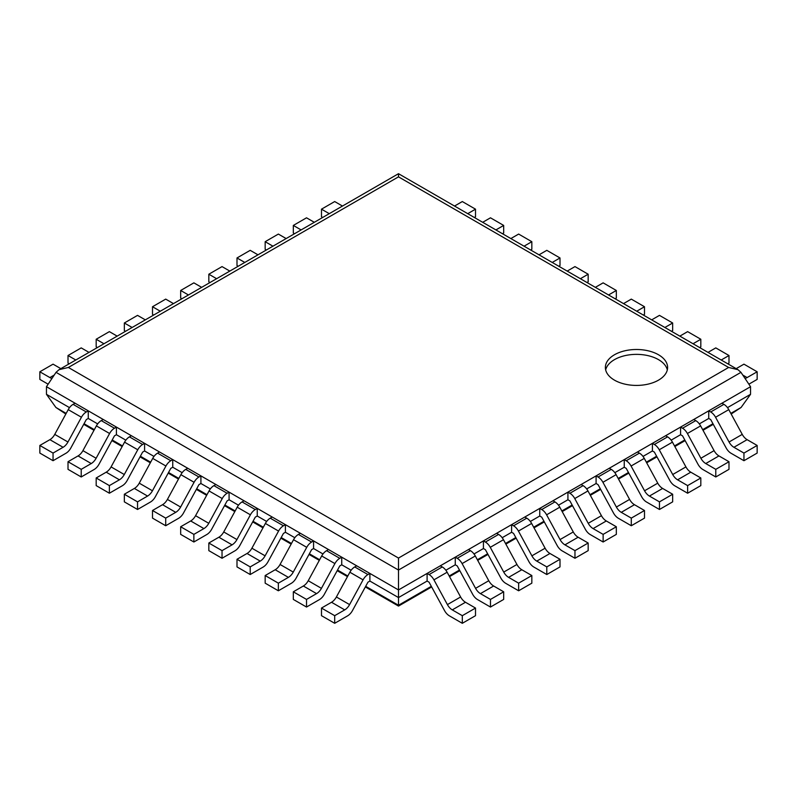 <?xml version="1.0" encoding="UTF-8"?>
<svg xmlns="http://www.w3.org/2000/svg" width="797" height="797" viewBox="0 0 797 797"><rect width="100%" height="100%" fill="white"/><g stroke="black" fill="none" stroke-linecap="round" stroke-linejoin="round"><path stroke-width="1.2" d="M737.972 369.688L728.637 367.457L398.5 176.854L398.5 173.696L737.972 369.688L740.961 372.338L750.545 386.694L750.545 394.316L741.08 407.476L731.168 414.022M465.478 602.263L475.51 608.061L462.31 615.683L452.278 609.884L465.478 602.263A9.335 5.39 60 0 1 460.606 596.983L447.137 572.226A9.335 5.39 -120 0 0 442.265 566.946L440.303 565.82L427.102 573.442L427.102 581.063L398.5 597.571L398.5 589.949L46.455 386.694L46.455 394.316L55.92 407.476L65.832 414.022M750.545 394.316L727.492 407.636M747.118 439.665L757.15 445.453L743.95 453.075L733.917 447.286L747.118 439.665A9.335 5.39 60 0 1 742.246 434.385L728.777 409.628A9.335 5.39 -120 0 0 723.905 404.348L721.943 403.212L708.742 410.834L708.742 418.455L699.328 423.894M718.954 455.924L728.986 461.722L715.786 469.343L705.753 463.545L718.954 455.924A9.335 5.39 60 0 1 714.082 450.644L700.613 425.887A9.335 5.39 -120 0 0 695.741 420.607L693.779 419.471L680.578 427.092L680.578 434.714L671.164 440.153M690.79 472.183L700.822 477.981L687.622 485.602L677.589 479.804L690.79 472.183A9.335 5.39 60 0 1 685.918 466.903L672.449 442.146A9.335 5.39 -120 0 0 667.577 436.866L665.615 435.73L652.414 443.351L652.414 450.972L643 456.412M662.626 488.441L672.658 494.24L659.458 501.861L649.425 496.063L662.626 488.441A9.335 5.39 60 0 1 657.754 483.161L644.285 458.405A9.335 5.39 -120 0 0 639.413 453.124L637.451 451.989L624.25 459.62L624.25 467.241L614.836 472.671M634.462 504.7L644.494 510.498L631.294 518.12L621.261 512.332L634.462 504.7A9.335 5.39 60 0 1 629.59 499.42L616.121 474.663A9.335 5.39 -120 0 0 611.249 469.383L609.287 468.257L596.086 475.879L596.086 483.5L586.672 488.94M606.298 520.969L616.33 526.757L603.13 534.379L593.098 528.59L606.298 520.969A9.335 5.39 60 0 1 601.426 515.689L587.957 490.932A9.335 5.39 -120 0 0 583.085 485.642L581.123 484.516L567.922 492.138L567.922 499.759L558.508 505.198M578.134 537.228L588.166 543.016L574.966 550.637L564.934 544.849L578.134 537.228A9.335 5.39 60 0 1 573.262 531.948L559.793 507.191A9.335 5.39 -120 0 0 554.921 501.911L552.959 500.775L539.758 508.396L539.758 516.018L530.344 521.457M549.97 553.487L560.002 559.275L546.802 566.906L536.77 561.108L549.97 553.487A9.335 5.39 60 0 1 545.098 548.206L531.629 523.45A9.335 5.39 -120 0 0 526.757 518.17L524.795 517.034L511.594 524.655L511.594 532.276L502.18 537.716M521.806 569.745L531.838 575.544L518.638 583.165L508.606 577.367L521.806 569.745A9.335 5.39 60 0 1 516.934 564.465L503.465 539.708A9.335 5.39 -120 0 0 498.593 534.428L496.631 533.293L483.43 540.914L483.43 548.535L474.016 553.975M493.642 586.004L503.674 591.802L490.474 599.424L480.442 593.626L493.642 586.004A9.335 5.39 60 0 1 488.77 580.724L475.301 555.967A9.335 5.39 -120 0 0 470.429 550.687L468.467 549.551L455.266 557.173L455.266 564.804L445.852 570.234M369.898 581.063L369.898 573.442L356.697 565.82L354.735 566.946A9.335 5.39 -60 0 0 349.863 572.226L336.394 596.983A9.335 5.39 120 0 1 331.522 602.263L321.49 608.061L321.49 615.683L334.69 623.304L347.631 615.832A9.335 5.39 120 0 0 352.493 610.552L367.935 582.189L369.898 581.063L398.5 597.571L398.5 606.079L431.655 586.941M46.455 394.316L69.508 407.636M88.258 418.455L88.258 410.834L75.057 403.212L73.095 404.348A9.335 5.39 -60 0 0 68.223 409.628L54.754 434.385A9.335 5.39 120 0 1 49.882 439.665L39.85 445.453L39.85 453.075L53.05 460.706L65.992 453.234A9.335 5.39 120 0 0 70.853 447.954L86.295 419.591L88.258 418.455L97.672 423.894M116.422 434.714L116.422 427.092L103.221 419.471L101.259 420.607A9.335 5.39 -60 0 0 96.387 425.887L82.918 450.644A9.335 5.39 120 0 1 78.046 455.924L68.014 461.722L68.014 469.343L81.214 476.965L94.156 469.493A9.335 5.39 120 0 0 99.017 464.213L114.459 435.849L116.422 434.714L125.836 440.153M144.586 450.972L144.586 443.351L131.385 435.73L129.423 436.866A9.335 5.39 -60 0 0 124.551 442.146L111.082 466.903A9.335 5.39 120 0 1 106.21 472.183L96.178 477.981L96.178 485.602L109.378 493.223L122.32 485.752A9.335 5.39 120 0 0 127.181 480.471L142.623 452.108L144.586 450.972L154 456.412M172.75 467.241L172.75 459.62L159.549 451.989L157.587 453.124A9.335 5.39 -60 0 0 152.715 458.405L139.246 483.161A9.335 5.39 120 0 1 134.374 488.441L124.342 494.24L124.342 501.861L137.542 509.482L150.484 502.01A9.335 5.39 120 0 0 155.345 496.73L170.787 468.367L172.75 467.241L182.164 472.671M200.914 483.5L200.914 475.879L187.713 468.257L185.751 469.383A9.335 5.39 -60 0 0 180.879 474.663L167.41 499.42A9.335 5.39 120 0 1 162.538 504.7L152.506 510.498L152.506 518.12L165.706 525.741L178.648 518.269A9.335 5.39 120 0 0 183.509 512.989L198.951 484.626L200.914 483.5L210.328 488.94M229.078 499.759L229.078 492.138L215.877 484.516L213.915 485.642A9.335 5.39 -60 0 0 209.043 490.932L195.574 515.689A9.335 5.39 120 0 1 190.702 520.969L180.67 526.757L180.67 534.379L193.87 542L206.812 534.528A9.335 5.39 120 0 0 211.673 529.248L227.115 500.895L229.078 499.759L238.492 505.198M257.242 516.018L257.242 508.396L244.041 500.775L242.079 501.911A9.335 5.39 -60 0 0 237.207 507.191L223.738 531.948A9.335 5.39 120 0 1 218.866 537.228L208.834 543.016L208.834 550.637L222.034 558.259L234.976 550.797A9.335 5.39 120 0 0 239.837 545.517L255.279 517.153L257.242 516.018L266.656 521.457M285.406 532.276L285.406 524.655L272.205 517.034L270.243 518.17A9.335 5.39 -60 0 0 265.371 523.45L251.902 548.206A9.335 5.39 120 0 1 247.03 553.487L236.998 559.275L236.998 566.906L250.198 574.527L263.14 567.056A9.335 5.39 120 0 0 268.001 561.775L283.443 533.412L285.406 532.276L294.82 537.716M313.57 548.535L313.57 540.914L300.369 533.293L298.407 534.428A9.335 5.39 -60 0 0 293.535 539.708L280.066 564.465A9.335 5.39 120 0 1 275.194 569.745L265.162 575.544L265.162 583.165L278.362 590.786L291.303 583.314A9.335 5.39 120 0 0 296.165 578.034L311.607 549.671L313.57 548.535L322.984 553.975M341.734 564.804L341.734 557.173L328.533 549.551L326.571 550.687A9.335 5.39 -60 0 0 321.699 555.967L308.23 580.724A9.335 5.39 120 0 1 303.358 586.004L293.326 591.802L293.326 599.424L306.526 607.045L319.467 599.573A9.335 5.39 120 0 0 324.329 594.293L339.771 565.93L341.734 564.804L351.148 570.234M750.545 386.694L398.5 589.949L398.5 558.059L68.363 367.457L59.028 369.688L56.039 372.338L398.5 570.054L740.961 372.338M46.455 386.694L56.039 372.338M614.487 380.159A31.113 17.962 0 0 0 648.389 384.054A31.113 17.962 0 0 0 667.607 367.457A31.113 17.962 0 0 0 636.484 349.494A31.113 17.962 0 0 0 605.371 367.457A31.113 17.962 0 0 0 614.487 380.159M667.318 369.898A31.113 17.962 0 0 0 636.484 354.366A31.113 17.962 0 0 0 605.66 369.898M736.169 368.642L743.95 364.159L757.15 371.781L747.118 377.569A9.335 5.39 -60 0 1 744.996 378.386M757.15 371.781L757.15 379.402L748.871 384.184M331.522 602.263L344.722 609.884L334.69 615.683L321.49 608.061M369.898 573.442L367.935 574.567A9.335 5.39 -60 0 0 363.063 579.847L349.594 604.604A9.335 5.39 120 0 1 344.722 609.884M334.69 623.304L334.69 615.683M708.005 352.384L715.786 347.89L728.986 355.522L721.205 360.005M728.986 355.522L728.986 363.143L727.81 363.821M303.358 586.004L316.558 593.626L306.526 599.424L293.326 591.802M341.734 557.173L339.771 558.308A9.335 5.39 -60 0 0 334.899 563.589L321.43 588.345A9.335 5.39 120 0 1 316.558 593.626M306.526 607.045L306.526 599.424M679.841 336.125L687.622 331.632L700.822 339.253L693.041 343.746M700.822 339.253L700.822 346.874L699.646 347.562M275.194 569.745L288.394 577.367L278.362 583.165L265.162 575.544M313.57 540.914L311.607 542.05A9.335 5.39 -60 0 0 306.735 547.33L293.266 572.087A9.335 5.39 120 0 1 288.394 577.367M278.362 590.786L278.362 583.165M651.677 319.866L659.458 315.373L672.658 322.994L664.877 327.487M672.658 322.994L672.658 330.616L671.482 331.303M247.03 553.487L260.23 561.108L250.198 566.906L236.998 559.275M285.406 524.655L283.443 525.791A9.335 5.39 -60 0 0 278.571 531.071L265.102 555.828A9.335 5.39 120 0 1 260.23 561.108M250.198 574.527L250.198 566.906M623.513 303.607L631.294 299.114L644.494 306.735L636.713 311.228M644.494 306.735L644.494 314.357L643.318 315.034M218.866 537.228L232.066 544.849L222.034 550.637L208.834 543.016M257.242 508.396L255.279 509.532A9.335 5.39 -60 0 0 250.407 514.812L236.938 539.569A9.335 5.39 120 0 1 232.066 544.849M222.034 558.259L222.034 550.637M595.349 287.348L603.13 282.855L616.33 290.477L608.549 294.97M616.33 290.477L616.33 298.098L615.154 298.775M190.702 520.969L203.902 528.59L193.87 534.379L180.67 526.757M229.078 492.138L227.115 493.273A9.335 5.39 -60 0 0 222.243 498.553L208.774 523.31A9.335 5.39 120 0 1 203.902 528.59M193.87 542L193.87 534.379M567.185 271.09L574.966 266.596L588.166 274.218L580.385 278.711M588.166 274.218L588.166 281.839L586.99 282.517M162.538 504.7L175.738 512.332L165.706 518.12L152.506 510.498M200.914 475.879L198.951 477.005A9.335 5.39 -60 0 0 194.079 482.285L180.61 507.041A9.335 5.39 120 0 1 175.738 512.332M165.706 525.741L165.706 518.12M539.021 254.821L546.802 250.338L560.002 257.959L552.221 262.442M560.002 257.959L560.002 265.58L558.827 266.258M134.374 488.441L147.575 496.063L137.542 501.861L124.342 494.24M172.75 459.62L170.787 460.746A9.335 5.39 -60 0 0 165.925 466.026L152.446 490.783A9.335 5.39 120 0 1 147.575 496.063M137.542 509.482L137.542 501.861M510.857 238.562L518.638 234.069L531.838 241.7L524.057 246.183M531.838 241.7L531.838 249.322L530.663 249.999M106.21 472.183L119.411 479.804L109.378 485.602L96.178 477.981M144.586 443.351L142.623 444.487A9.335 5.39 -60 0 0 137.761 449.767L124.282 474.524A9.335 5.39 120 0 1 119.411 479.804M109.378 493.223L109.378 485.602M482.693 222.303L490.474 217.81L503.674 225.431L495.893 229.925M503.674 225.431L503.674 233.053L502.499 233.74M78.046 455.924L91.247 463.545L81.214 469.343L68.014 461.722M116.422 427.092L114.459 428.228A9.335 5.39 -60 0 0 109.597 433.508L96.118 458.265A9.335 5.39 120 0 1 91.247 463.545M81.214 476.965L81.214 469.343M454.529 206.044L462.31 201.551L475.51 209.173L467.729 213.666M475.51 209.173L475.51 216.794L474.335 217.481M49.882 439.665L63.083 447.286L53.05 453.075L39.85 445.453M88.258 410.834L86.295 411.969A9.335 5.39 -60 0 0 81.433 417.249L67.954 442.006A9.335 5.39 120 0 1 63.083 447.286M53.05 460.706L53.05 453.075M708.742 418.455L710.705 419.591L726.147 447.954A9.335 5.39 60 0 0 731.008 453.234L743.95 460.706L743.95 453.075M757.15 445.453L757.15 453.075L743.95 460.706M733.917 447.286A9.335 5.39 60 0 1 729.046 442.006L715.567 417.249A9.335 5.39 -120 0 0 710.705 411.969L708.742 410.834M342.471 206.044L334.69 201.551L321.49 209.173L321.49 216.794L322.665 217.481M321.49 209.173L329.271 213.666M680.578 434.714L682.541 435.849L697.983 464.213A9.335 5.39 60 0 0 702.844 469.493L715.786 476.965L715.786 469.343M728.986 461.722L728.986 469.343L715.786 476.965M705.753 463.545A9.335 5.39 60 0 1 700.882 458.265L687.403 433.508A9.335 5.39 -120 0 0 682.541 428.228L680.578 427.092M314.307 222.303L306.526 217.81L293.326 225.431L293.326 233.053L294.501 233.74M293.326 225.431L301.107 229.925M652.414 450.972L654.377 452.108L669.819 480.471A9.335 5.39 60 0 0 674.68 485.752L687.622 493.223L687.622 485.602M700.822 477.981L700.822 485.602L687.622 493.223M677.589 479.804A9.335 5.39 60 0 1 672.718 474.524L659.239 449.767A9.335 5.39 -120 0 0 654.377 444.487L652.414 443.351M286.143 238.562L278.362 234.069L265.162 241.7L265.162 249.322L266.337 249.999M265.162 241.7L272.943 246.183M624.25 467.241L626.213 468.367L641.655 496.73A9.335 5.39 60 0 0 646.516 502.01L659.458 509.482L659.458 501.861M672.658 494.24L672.658 501.861L659.458 509.482M649.425 496.063A9.335 5.39 60 0 1 644.554 490.783L631.075 466.026A9.335 5.39 -120 0 0 626.213 460.746L624.25 459.62M257.979 254.821L250.198 250.338L236.998 257.959L236.998 265.58L238.173 266.258M236.998 257.959L244.779 262.442M596.086 483.5L598.049 484.626L613.491 512.989A9.335 5.39 60 0 0 618.352 518.269L631.294 525.741L631.294 518.12M644.494 510.498L644.494 518.12L631.294 525.741M621.261 512.332A9.335 5.39 60 0 1 616.39 507.041L602.921 482.285A9.335 5.39 -120 0 0 598.049 477.005L596.086 475.879M229.815 271.09L222.034 266.596L208.834 274.218L208.834 281.839L210.01 282.517M208.834 274.218L216.615 278.711M567.922 499.759L569.885 500.895L585.327 529.248A9.335 5.39 60 0 0 590.188 534.528L603.13 542L603.13 534.379M616.33 526.757L616.33 534.379L603.13 542M593.098 528.59A9.335 5.39 60 0 1 588.226 523.31L574.757 498.553A9.335 5.39 -120 0 0 569.885 493.273L567.922 492.138M201.651 287.348L193.87 282.855L180.67 290.477L180.67 298.098L181.846 298.775M180.67 290.477L188.451 294.97M539.758 516.018L541.721 517.153L557.163 545.517A9.335 5.39 60 0 0 562.024 550.797L574.966 558.259L574.966 550.637M588.166 543.016L588.166 550.637L574.966 558.259M564.934 544.849A9.335 5.39 60 0 1 560.062 539.569L546.593 514.812A9.335 5.39 -120 0 0 541.721 509.532L539.758 508.396M173.487 303.607L165.706 299.114L152.506 306.735L152.506 314.357L153.682 315.034M152.506 306.735L160.287 311.228M511.594 532.276L513.557 533.412L528.999 561.775A9.335 5.39 60 0 0 533.86 567.056L546.802 574.527L546.802 566.906M560.002 559.275L560.002 566.906L546.802 574.527M536.77 561.108A9.335 5.39 60 0 1 531.898 555.828L518.429 531.071A9.335 5.39 -120 0 0 513.557 525.791L511.594 524.655M145.323 319.866L137.542 315.373L124.342 322.994L124.342 330.616L125.518 331.303M124.342 322.994L132.123 327.487M483.43 548.535L485.393 549.671L500.835 578.034A9.335 5.39 60 0 0 505.697 583.314L518.638 590.786L518.638 583.165M531.838 575.544L531.838 583.165L518.638 590.786M508.606 577.367A9.335 5.39 60 0 1 503.734 572.087L490.265 547.33A9.335 5.39 -120 0 0 485.393 542.05L483.43 540.914M117.159 336.125L109.378 331.632L96.178 339.253L96.178 346.874L97.354 347.562M96.178 339.253L103.959 343.746M455.266 564.804L457.229 565.93L472.671 594.293A9.335 5.39 60 0 0 477.533 599.573L490.474 607.045L490.474 599.424M503.674 591.802L503.674 599.424L490.474 607.045M480.442 593.626A9.335 5.39 60 0 1 475.57 588.345L462.101 563.589A9.335 5.39 -120 0 0 457.229 558.308L455.266 557.173M88.995 352.384L81.214 347.89L68.014 355.522L68.014 363.143L69.19 363.821M68.014 355.522L75.795 360.005M427.102 581.063L429.065 582.189L444.507 610.552A9.335 5.39 60 0 0 449.369 615.832L462.31 623.304L462.31 615.683M475.51 608.061L475.51 615.683L462.31 623.304M452.278 609.884A9.335 5.39 60 0 1 447.406 604.604L433.937 579.847A9.335 5.39 -120 0 0 429.065 574.567L427.102 573.442M60.831 368.642L53.05 364.159L39.85 371.781L39.85 379.402L48.129 384.184M39.85 371.781L49.882 377.569A9.335 5.39 -120 0 0 52.004 378.386M741.08 407.476L730.829 413.394M712.956 423.715L702.665 429.653M684.792 439.974L674.501 445.921M656.628 456.233L646.337 462.18M628.464 472.501L618.173 478.439M600.3 488.76L590.009 494.698M572.136 505.019L561.845 510.957M543.972 521.278L533.681 527.216M515.808 537.537L505.517 543.484M487.644 553.795L477.353 559.743M459.48 570.054L449.189 576.002M431.316 586.323L398.5 605.262L365.684 586.323M55.92 407.476L66.171 413.394M84.044 423.715L94.335 429.653M112.208 439.974L122.499 445.921M140.372 456.233L150.663 462.18M168.536 472.501L178.827 478.439M196.7 488.76L206.991 494.698M224.864 505.019L235.155 510.957M253.028 521.278L263.319 527.216M281.192 537.537L291.483 543.484M309.356 553.795L319.647 559.743M337.52 570.054L347.811 576.002M398.5 176.854L68.363 367.457M728.637 367.457L398.5 558.059M742.784 375.068L747.118 377.569M336.394 596.983L349.594 604.604M349.863 572.226L363.063 579.847M354.735 566.946L367.935 574.567M308.23 580.724L321.43 588.345M321.699 555.967L334.899 563.589M326.571 550.687L339.771 558.308M280.066 564.465L293.266 572.087M293.535 539.708L306.735 547.33M298.407 534.428L311.607 542.05M251.902 548.206L265.102 555.828M265.371 523.45L278.571 531.071M270.243 518.17L283.443 525.791M223.738 531.948L236.938 539.569M237.207 507.191L250.407 514.812M242.079 501.911L255.279 509.532M195.574 515.689L208.774 523.31M209.043 490.932L222.243 498.553M213.915 485.642L227.115 493.273M167.41 499.42L180.61 507.041M180.879 474.663L194.079 482.285M185.751 469.383L198.951 477.005M139.246 483.161L152.446 490.783M152.715 458.405L165.925 466.026M157.587 453.124L170.787 460.746M111.082 466.903L124.282 474.524M124.551 442.146L137.761 449.767M129.423 436.866L142.623 444.487M82.918 450.644L96.118 458.265M96.387 425.887L109.597 433.508M101.259 420.607L114.459 428.228M54.754 434.385L67.954 442.006M68.223 409.628L81.433 417.249M73.095 404.348L86.295 411.969M729.046 442.006L742.246 434.385M728.777 409.628L715.567 417.249M723.905 404.348L710.705 411.969M700.882 458.265L714.082 450.644M700.613 425.887L687.403 433.508M695.741 420.607L682.541 428.228M672.718 474.524L685.918 466.903M672.449 442.146L659.239 449.767M667.577 436.866L654.377 444.487M644.554 490.783L657.754 483.161M644.285 458.405L631.075 466.026M639.413 453.124L626.213 460.746M616.39 507.041L629.59 499.42M616.121 474.663L602.921 482.285M611.249 469.383L598.049 477.005M588.226 523.31L601.426 515.689M587.957 490.932L574.757 498.553M583.085 485.642L569.885 493.273M560.062 539.569L573.262 531.948M559.793 507.191L546.593 514.812M554.921 501.911L541.721 509.532M531.898 555.828L545.098 548.206M531.629 523.45L518.429 531.071M526.757 518.17L513.557 525.791M503.734 572.087L516.934 564.465M503.465 539.708L490.265 547.33M498.593 534.428L485.393 542.05M475.57 588.345L488.77 580.724M475.301 555.967L462.101 563.589M470.429 550.687L457.229 558.308M447.406 604.604L460.606 596.983M447.137 572.226L433.937 579.847M442.265 566.946L429.065 574.567M49.882 377.569L54.216 375.068M713.285 424.333L703.004 430.28M685.121 440.602L674.84 446.539M656.957 456.86L646.676 462.798M628.803 473.119L618.512 479.057M600.639 489.378L590.348 495.316M572.475 505.637L562.184 511.584M544.311 521.896L534.02 527.843M516.147 538.164L505.856 544.102M487.983 554.423L477.692 560.361M459.819 570.682L449.528 576.62M83.715 424.333L93.996 430.28M111.879 440.602L122.16 446.539M140.043 456.86L150.324 462.798M168.197 473.119L178.488 479.057M196.361 489.378L206.652 495.316M224.525 505.637L234.816 511.584M252.689 521.896L262.98 527.843M280.853 538.164L291.144 544.102M309.017 554.423L319.308 560.361M337.181 570.682L347.472 576.62M365.345 586.941L398.5 606.079M398.5 173.696L59.028 369.688"/></g></svg>
